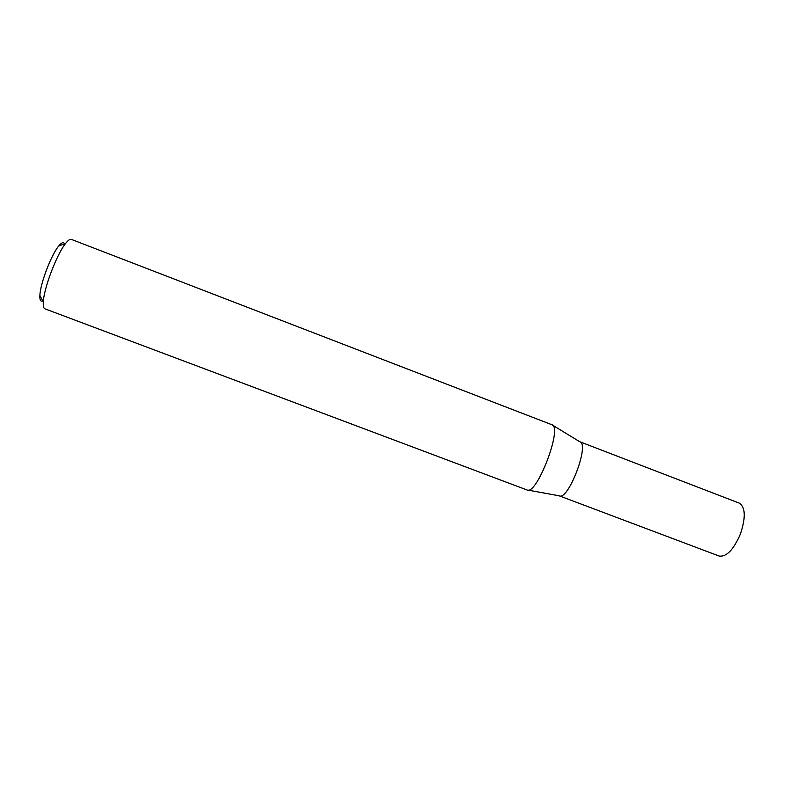 <?xml version="1.0" encoding="UTF-8"?>
<svg xmlns="http://www.w3.org/2000/svg" width="797" height="797" viewBox="0 0 797 797"><rect width="100%" height="100%" fill="white"/><g stroke="black" fill="none" stroke-linecap="round" stroke-linejoin="round"><path stroke-width="1.2" d="M551.753 424.681L71.331 239.379C70.036 238.911 68.163 240.216 65.723 243.294C56.946 253.815 43.755 288.464 43.307 302.163C43.088 306.088 43.616 308.309 44.901 308.818L526.917 489.926M551.873 424.721C563.061 426.724 536.72 495.913 527.026 489.966M41.424 301.146C40.229 300.798 39.711 298.885 39.89 295.408C40.219 283.812 51.207 254.94 58.669 246.064C60.901 243.304 62.574 242.218 63.7 242.826M579.798 441.747C590.019 443.839 568.241 501.064 559.215 495.824L719.143 556.047C726.525 557.113 733.648 549.671 740.523 533.731C745.882 517.383 745.464 507.181 739.287 503.126L579.798 441.747M39.89 295.408L43.307 302.163M58.669 246.064L65.723 243.294M579.738 441.727L552.65 425.219M559.155 495.804L527.943 490.105"/></g></svg>
